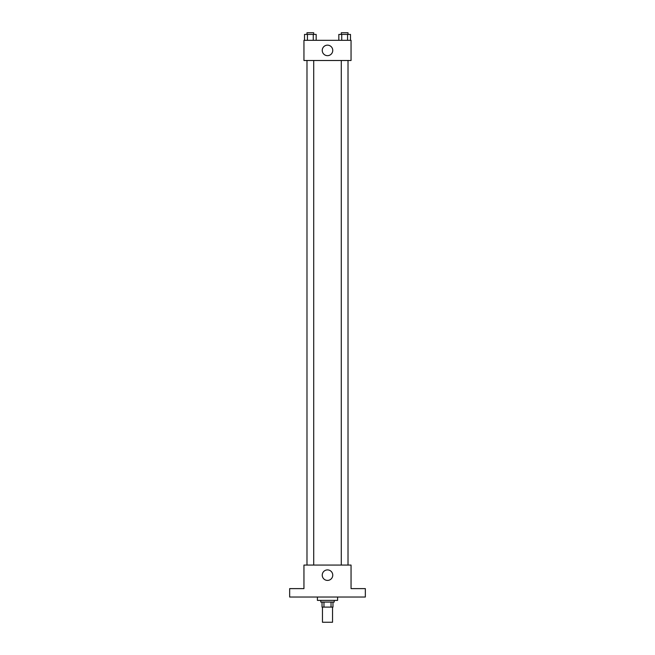 <?xml version="1.0" encoding="UTF-8"?>
<svg xmlns="http://www.w3.org/2000/svg" width="655" height="655" viewBox="0 0 655 655"><rect width="100%" height="100%" fill="white"/><g stroke="black" fill="none" stroke-linecap="round" stroke-linejoin="round"><path stroke-width="0.98" d="M322.456 607.111L322.456 622.25L332.543 622.25L332.543 607.111M331.037 602.068L331.037 607.111L322.031 607.111L322.031 602.068M331.037 607.111L332.969 607.111L332.969 602.068L332.969 607.111M334.23 600.389L334.23 602.068L320.77 602.068L320.77 600.389M323.963 602.068L323.963 607.111M317.405 597.024L317.405 600.389L337.595 600.389L337.595 597.024M365.343 597.024L289.657 597.024L289.657 588.616L303.953 588.616L303.953 565.068L351.047 565.068L351.047 588.616L365.343 588.616L365.343 597.024M332.756 575.155A5.256 5.256 0 0 1 324.872 579.708A5.256 5.256 0 0 1 324.872 570.603A5.256 5.256 0 0 1 332.756 575.155M341.288 565.068L341.288 60.497M313.712 60.497L313.712 565.068M351.047 60.497L303.953 60.497L303.953 40.315L351.047 40.315L351.047 60.497M332.756 50.41A5.256 5.256 0 0 1 324.872 54.963A5.256 5.256 0 0 1 324.872 45.858A5.256 5.256 0 0 1 332.756 50.41M350.482 40.315L350.482 34.428L338.831 34.428L338.831 40.315M347.568 34.428L347.568 40.315M341.738 34.428L341.738 40.315M341.288 34.428L341.288 32.75L348.018 32.75L348.018 34.428M316.168 40.315L316.168 34.428L304.518 34.428L304.518 40.315M313.262 34.428L313.262 40.315M307.432 34.428L307.432 40.315M306.982 34.428L306.982 32.75L313.712 32.75L313.712 34.428M348.018 565.068L348.018 60.497M306.982 60.497L306.982 565.068"/></g></svg>
